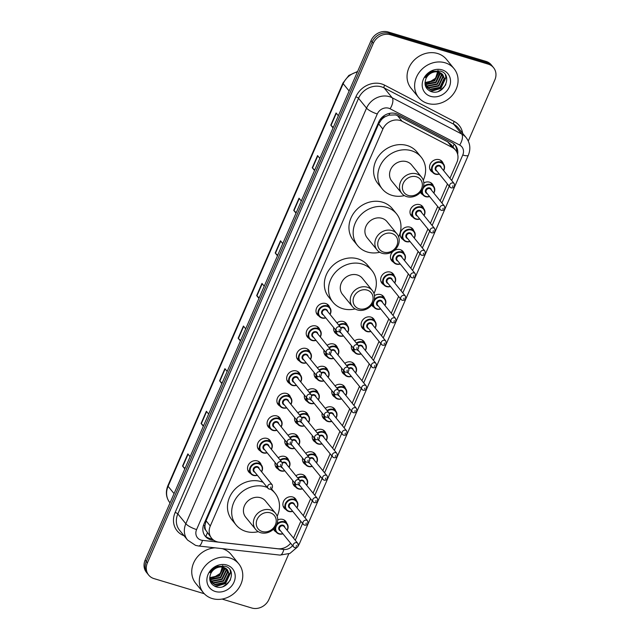<?xml version="1.0" encoding="UTF-8"?>
<svg xmlns="http://www.w3.org/2000/svg" width="640" height="640" viewBox="0 0 640 640"><rect width="100%" height="100%" fill="white"/><g stroke="black" fill="none" stroke-linecap="round" stroke-linejoin="round"><path stroke-width="0.96" d="M423.816 182.952A7.312 6.384 -39.2 0 1 429.544 182.184A7.312 6.384 -39.2 0 1 432.384 184.064A7.312 6.384 -39.2 0 1 433.432 186.072M413.032 217.216A7.312 6.384 -39.2 0 1 411.272 215.784A7.312 6.384 -39.2 0 1 411.552 207.608A7.312 6.384 -39.2 0 1 419.768 204.672A7.312 6.384 -39.2 0 1 422.608 206.552A7.312 6.384 -39.2 0 1 423.656 208.56M403.256 239.704A7.312 6.384 -39.2 0 1 401.496 238.264A7.312 6.384 -39.2 0 1 401.776 230.096A7.312 6.384 -39.2 0 1 409.992 227.16A7.312 6.384 -39.2 0 1 412.832 229.032A7.312 6.384 -39.2 0 1 413.88 231.048M393.48 262.184A7.312 6.384 -39.2 0 1 391.72 260.752A7.312 6.384 -39.2 0 1 392 252.576A7.312 6.384 -39.2 0 1 400.208 249.64A7.312 6.384 -39.2 0 1 403.056 251.52A7.312 6.384 -39.2 0 1 404.104 253.528M383.704 284.672A7.312 6.384 -39.2 0 1 381.944 283.24A7.312 6.384 -39.2 0 1 382.224 275.064A7.312 6.384 -39.2 0 1 390.432 272.128A7.312 6.384 -39.2 0 1 393.28 274A7.312 6.384 -39.2 0 1 394.328 276.016M374.48 295.656A7.312 6.384 -39.2 0 1 380.656 294.608A7.312 6.384 -39.2 0 1 383.504 296.488A7.312 6.384 -39.2 0 1 384.552 298.496M364.152 329.64A7.312 6.384 -39.2 0 1 362.392 328.208A7.312 6.384 -39.2 0 1 362.672 320.032A7.312 6.384 -39.2 0 1 370.88 317.096A7.312 6.384 -39.2 0 1 373.72 318.976A7.312 6.384 -39.2 0 1 374.776 320.984M354.584 340.864A7.312 6.384 -39.2 0 1 361.104 339.584A7.312 6.384 -39.2 0 1 363.944 341.456A7.312 6.384 -39.2 0 1 365 343.472M344.808 363.352A7.312 6.384 -39.2 0 1 351.328 362.064A7.312 6.384 -39.2 0 1 354.168 363.944A7.312 6.384 -39.2 0 1 355.224 365.952M335.032 385.832A7.312 6.384 -39.2 0 1 341.552 384.552A7.312 6.384 -39.2 0 1 344.392 386.424A7.312 6.384 -39.2 0 1 345.44 388.44M325.256 408.32A7.312 6.384 -39.2 0 1 331.776 407.032A7.312 6.384 -39.2 0 1 334.616 408.912A7.312 6.384 -39.2 0 1 335.664 410.92M315.48 430.8A7.312 6.384 -39.2 0 1 322 429.52A7.312 6.384 -39.2 0 1 324.84 431.4A7.312 6.384 -39.2 0 1 325.888 433.408M305.696 453.288A7.312 6.384 -39.2 0 1 312.224 452.008A7.312 6.384 -39.2 0 1 315.064 453.88A7.312 6.384 -39.2 0 1 316.112 455.896M295.92 475.776A7.312 6.384 -39.2 0 1 302.448 474.488A7.312 6.384 -39.2 0 1 305.288 476.368A7.312 6.384 -39.2 0 1 306.336 478.376M285.936 509.52A7.312 6.384 -39.2 0 1 284.176 508.088A7.312 6.384 -39.2 0 1 284.456 499.912A7.312 6.384 -39.2 0 1 292.664 496.976A7.312 6.384 -39.2 0 1 295.512 498.848A7.312 6.384 -39.2 0 1 296.56 500.864M277.72 519.936A7.312 6.384 -39.2 0 1 282.888 519.456A7.312 6.384 -39.2 0 1 285.736 521.336A7.312 6.384 -39.2 0 1 286.784 523.344M432.584 172.248A7.312 6.384 -39.2 0 1 430.832 170.816A7.312 6.384 -39.2 0 1 431.112 162.64A7.312 6.384 -39.2 0 1 439.32 159.704A7.312 6.384 -39.2 0 1 442.16 161.576A7.312 6.384 -39.2 0 1 443.208 163.592M336.904 322.84A7.312 6.384 -39.2 0 1 343.432 321.552A7.312 6.384 -39.2 0 1 346.272 323.432A7.312 6.384 -39.2 0 1 347.32 325.44M327.128 345.32A7.312 6.384 -39.2 0 1 333.648 344.04A7.312 6.384 -39.2 0 1 336.496 345.912A7.312 6.384 -39.2 0 1 337.544 347.928M317.352 367.808A7.312 6.384 -39.2 0 1 323.872 366.52A7.312 6.384 -39.2 0 1 326.72 368.4A7.312 6.384 -39.2 0 1 327.768 370.408M307.576 390.288A7.312 6.384 -39.2 0 1 314.096 389.008A7.312 6.384 -39.2 0 1 316.944 390.888A7.312 6.384 -39.2 0 1 317.992 392.896M297.8 412.776A7.312 6.384 -39.2 0 1 304.32 411.496A7.312 6.384 -39.2 0 1 307.16 413.368A7.312 6.384 -39.2 0 1 308.216 415.384M288.024 435.264A7.312 6.384 -39.2 0 1 294.544 433.976A7.312 6.384 -39.2 0 1 297.384 435.856A7.312 6.384 -39.2 0 1 298.44 437.864M278.248 457.744A7.312 6.384 -39.2 0 1 284.768 456.464A7.312 6.384 -39.2 0 1 287.608 458.336A7.312 6.384 -39.2 0 1 288.664 460.352M319.016 316.072A7.312 6.384 -39.2 0 1 317.264 314.632A7.312 6.384 -39.2 0 1 317.544 306.464A7.312 6.384 -39.2 0 1 325.752 303.528A7.312 6.384 -39.2 0 1 328.592 305.4A7.312 6.384 -39.2 0 1 329.64 307.416M309.24 338.552A7.312 6.384 -39.2 0 1 307.488 337.12A7.312 6.384 -39.2 0 1 307.768 328.944A7.312 6.384 -39.2 0 1 315.976 326.008A7.312 6.384 -39.2 0 1 318.816 327.888A7.312 6.384 -39.2 0 1 319.864 329.896M299.464 361.04A7.312 6.384 -39.2 0 1 297.712 359.608A7.312 6.384 -39.2 0 1 297.992 351.432A7.312 6.384 -39.2 0 1 306.2 348.496A7.312 6.384 -39.2 0 1 309.04 350.376A7.312 6.384 -39.2 0 1 310.088 352.384M289.688 383.528A7.312 6.384 -39.2 0 1 287.936 382.088A7.312 6.384 -39.2 0 1 288.216 373.92A7.312 6.384 -39.2 0 1 296.424 370.976A7.312 6.384 -39.2 0 1 299.264 372.856A7.312 6.384 -39.2 0 1 300.312 374.872M279.912 406.008A7.312 6.384 -39.2 0 1 278.152 404.576A7.312 6.384 -39.2 0 1 278.432 396.4A7.312 6.384 -39.2 0 1 286.648 393.464A7.312 6.384 -39.2 0 1 289.488 395.344A7.312 6.384 -39.2 0 1 290.536 397.352M270.136 428.496A7.312 6.384 -39.2 0 1 268.376 427.056A7.312 6.384 -39.2 0 1 268.656 418.888A7.312 6.384 -39.2 0 1 276.872 415.952A7.312 6.384 -39.2 0 1 279.712 417.824A7.312 6.384 -39.2 0 1 280.76 419.84M260.36 450.976A7.312 6.384 -39.2 0 1 258.6 449.544A7.312 6.384 -39.2 0 1 258.88 441.368A7.312 6.384 -39.2 0 1 267.088 438.432A7.312 6.384 -39.2 0 1 269.936 440.312A7.312 6.384 -39.2 0 1 270.984 442.32M250.584 473.464A7.312 6.384 -39.2 0 1 248.824 472.032A7.312 6.384 -39.2 0 1 249.104 463.856A7.312 6.384 -39.2 0 1 257.312 460.92A7.312 6.384 -39.2 0 1 260.16 462.8A7.312 6.384 -39.2 0 1 261.208 464.808M449.936 178.36L456.88 162.4A13.704 11.976 140.8 0 0 455.584 150.16L451.128 144.696L447.68 141.848L397.52 115.68L395.56 114.904L388.936 115.136L385.504 116.544A4.568 3.992 140.8 0 0 381.456 119.552A13.704 3.392 -156.5 0 1 380.392 119.216M455.584 150.16A13.704 11.976 140.8 0 0 452.24 147.448L402.08 121.28A13.704 11.976 140.8 0 0 400.088 120.472A13.704 11.976 140.8 0 0 382.88 129.064L210.296 525.984A13.704 11.976 140.8 0 0 211.584 538.224A13.704 11.976 140.8 0 0 219.064 542.176L277.752 548.744A13.704 11.976 140.8 0 0 290.632 543.256M205.68 530.104A13.704 11.976 -39.2 0 1 204.976 525.424L204.88 525.64A4.568 3.992 140.8 0 0 205.68 530.104L211.584 538.224M381.456 119.552L381.36 119.76A13.704 11.976 -39.2 0 1 385.504 116.544M381.36 119.76L378.656 123.88L206.072 520.808L204.976 525.424M293.512 538.112L300.832 521.288M303.288 515.632L310.608 498.8M313.064 493.144L320.384 476.32M322.84 470.664L330.16 453.832M332.616 448.176L339.936 431.352M342.392 425.688L349.712 408.864M352.176 403.208L359.488 386.376M361.952 380.72L369.264 363.896M371.728 358.232L379.04 341.408M381.504 335.752L388.816 318.928M391.28 313.264L398.592 296.44M401.056 290.784L408.368 273.952M410.832 268.296L418.152 251.472M420.608 245.808L427.928 228.984M430.384 223.328L437.704 206.504M440.16 200.84L447.48 184.016M422.808 194.728A7.312 6.384 -39.2 0 1 421.056 193.296A7.312 6.384 -39.2 0 1 420.408 192.312M373.928 307.152A7.312 6.384 -39.2 0 1 372.168 305.72A7.312 6.384 -39.2 0 1 371.672 305M354.376 352.128A7.312 6.384 -39.2 0 1 352.616 350.688A7.312 6.384 -39.2 0 1 351.448 345.696M344.6 374.608A7.312 6.384 -39.2 0 1 342.84 373.176A7.312 6.384 -39.2 0 1 341.672 368.176M334.816 397.096A7.312 6.384 -39.2 0 1 333.064 395.664A7.312 6.384 -39.2 0 1 331.896 390.664M325.04 419.576A7.312 6.384 -39.2 0 1 323.288 418.144A7.312 6.384 -39.2 0 1 322.12 413.152M315.264 442.064A7.312 6.384 -39.2 0 1 313.512 440.632A7.312 6.384 -39.2 0 1 312.344 435.632M305.488 464.552A7.312 6.384 -39.2 0 1 303.728 463.112A7.312 6.384 -39.2 0 1 302.568 458.12M295.712 487.032A7.312 6.384 -39.2 0 1 293.952 485.6A7.312 6.384 -39.2 0 1 292.792 480.6M276.16 532A7.312 6.384 -39.2 0 1 274.4 530.568A7.312 6.384 -39.2 0 1 273.552 529.136M336.696 334.096A7.312 6.384 -39.2 0 1 334.936 332.664A7.312 6.384 -39.2 0 1 333.768 327.664M326.92 356.584A7.312 6.384 -39.2 0 1 325.16 355.152A7.312 6.384 -39.2 0 1 323.992 350.152M317.144 379.064A7.312 6.384 -39.2 0 1 315.384 377.632A7.312 6.384 -39.2 0 1 314.216 372.64M307.368 401.552A7.312 6.384 -39.2 0 1 305.608 400.12A7.312 6.384 -39.2 0 1 304.44 395.12M297.592 424.04A7.312 6.384 -39.2 0 1 295.832 422.6A7.312 6.384 -39.2 0 1 294.664 417.608M287.816 446.52A7.312 6.384 -39.2 0 1 286.056 445.088A7.312 6.384 -39.2 0 1 284.888 440.088M278.04 469.008A7.312 6.384 -39.2 0 1 276.28 467.576A7.312 6.384 -39.2 0 1 275.112 462.576M457.656 154.336A13.704 11.976 140.8 0 0 455.4 145.376A13.704 11.976 140.8 0 0 452.056 142.664L397.872 114.392A13.704 11.976 140.8 0 0 395.88 113.584A13.704 11.976 140.8 0 0 378.664 122.176L203.96 523.976A13.704 11.976 140.8 0 0 205.256 536.216A13.704 11.976 140.8 0 0 212.736 540.176L213.864 540.304M204.264 593.72L154.024 578.616A13.704 11.976 -39.2 0 1 148.688 575.096A13.704 11.976 -39.2 0 1 147.4 562.856L373.288 43.344A13.704 11.976 -39.2 0 1 390.496 34.752L488.224 64.144A13.704 11.976 -39.2 0 1 493.552 67.664A13.704 11.976 -39.2 0 1 494.848 79.904L468.28 141.016M288.744 553.912L268.96 599.408A13.704 11.976 -39.2 0 1 251.752 608L222.064 599.072M148.688 575.096L146.448 572.336A13.704 11.976 -39.2 0 1 145.152 560.096L371.04 40.592A13.704 11.976 -39.2 0 1 388.248 32L485.976 61.384L487.104 62.768A13.704 11.976 -39.2 0 1 492.432 66.288A13.704 11.976 -39.2 0 0 487.104 62.768L389.376 33.376L487.104 62.768L488.224 64.144M371.04 40.592L372.16 41.968A13.704 11.976 -39.2 0 1 389.376 33.376A13.704 11.976 -39.2 0 0 372.16 41.968L146.272 561.472L372.16 41.968L373.288 43.344M147.568 573.712A13.704 11.976 -39.2 0 1 146.272 561.472A13.704 11.976 -39.2 0 0 147.568 573.712M212.144 538.856L211.608 538.8A13.704 11.976 -39.2 0 1 204.72 535.504M454.808 144.712A13.704 11.976 -39.2 0 1 456.672 151.776M185.032 468.376L182.8 466.32A3.656 0.904 -156.5 0 1 182.552 466.072L184.824 468.856M190.12 456.68L187.848 453.896L182.552 466.072M203.56 425.76L201.328 423.704A3.656 0.904 -156.5 0 1 201.088 423.456L203.352 426.24M208.648 414.064L206.376 411.28L201.088 423.456M222.096 383.144L219.856 381.088A3.656 0.904 -156.5 0 1 219.616 380.84L221.888 383.624M227.176 371.448L224.912 368.664L219.616 380.84M240.624 340.528L238.392 338.472A3.656 0.904 -156.5 0 1 238.144 338.224L240.416 341.008M245.712 328.832L243.44 326.048L238.144 338.224M333.272 127.448L331.04 125.4A3.656 0.904 -156.5 0 1 330.792 125.144L333.064 127.928M338.36 115.752L336.088 112.968L330.792 125.144M314.744 170.064L312.504 168.016A3.656 0.904 -156.5 0 1 312.264 167.76L314.536 170.544M319.832 158.368L317.56 155.584L312.264 167.76M296.216 212.68L293.976 210.632A3.656 0.904 -156.5 0 1 293.736 210.376L296.008 213.16M301.296 200.984L299.032 198.2L293.736 210.376M277.68 255.296L275.448 253.248A3.656 0.904 -156.5 0 1 275.208 252.992L277.472 255.776M282.768 243.6L280.496 240.816L275.208 252.992M259.152 297.912L256.92 295.864A3.656 0.904 -156.5 0 1 256.672 295.608L258.944 298.392M264.24 286.216L261.968 283.432L256.672 295.608M485.976 61.384A13.704 11.976 -39.2 0 1 491.312 64.904L493.552 67.664M427.528 103.392A22.84 19.96 -39.2 0 1 418.64 97.528A22.84 19.96 -39.2 0 1 419.52 71.984A22.84 19.96 -39.2 0 1 445.176 62.808A22.84 19.96 -39.2 0 1 454.056 68.672A22.84 19.96 -39.2 0 1 453.184 94.216A22.84 19.96 -39.2 0 1 427.528 103.392M418.64 97.528L411.064 88.224A22.84 19.96 -39.2 0 1 411.944 62.688A22.84 19.96 -39.2 0 1 437.592 53.504A22.84 19.96 -39.2 0 1 446.48 59.376L454.056 68.672M442.104 69.864A14.896 13.016 -39.2 0 1 449.304 87A14.896 13.016 -39.2 0 1 430.592 96.336A14.896 13.016 -39.2 0 1 423.4 79.208A14.896 13.016 -39.2 0 1 442.104 69.864M438.936 72.2A10.328 9.024 -39.2 0 0 425.968 78.68C423.88 84.664 425.52 88.928 430.896 91.472C444.024 96.568 453.584 74.424 440.44 71.096L432.944 71.216C429.648 72.432 427.096 74.544 425.296 77.544C429.232 72.32 433.784 70.536 438.936 72.2L442.832 74.712L444.488 78.84L440.264 87.728L430.256 89.696L425.472 85.984L428.856 87.968L438.856 86.008L443.08 77.12L442.064 73.904M425.952 86.672L429.904 89.264L439.912 87.304L444.136 78.416L442.656 74.496M425.424 85.824L428.504 87.536L438.504 85.576L442.728 76.688L441.848 73.72M425.192 84.952L427.096 85.816L437.104 83.856L441.328 74.968L440.912 73.048M425.248 85.192L427.448 86.248L437.456 84.288L441.68 75.4L441.16 73.208M425.024 83.856L435.704 82.136L439.824 72.504M425.056 84.144L426.048 84.528L436.048 82.568L440.272 73.68L440.112 72.632M425 82.568L434.296 80.408L438.552 72.096M424.992 82.904L434.648 80.84L438.888 72.192M438.024 70.36L435.656 78.208L428.232 82.808M445.8 84.656A22.84 19.96 -39.2 0 1 438.36 91.392M430.688 91.392L440.856 88.424L446.032 77.336L445.608 75.24M430.024 91.104L440.68 88.208L445.856 77.12L445.384 74.864M408.312 195.456A10.504 9.176 -39.2 0 1 403.232 183.376A10.504 9.176 -39.2 0 1 416.424 176.792A10.504 9.176 -39.2 0 1 421.504 188.872A10.504 9.176 -39.2 0 1 408.312 195.456M406.728 196.624A12.792 11.176 -39.2 0 1 401.752 193.344A12.792 11.176 -39.2 0 1 402.24 179.04A12.792 11.176 -39.2 0 1 416.608 173.896A12.792 11.176 -39.2 0 1 421.584 177.184A12.792 11.176 -39.2 0 1 421.096 191.488A12.792 11.176 -39.2 0 1 406.728 196.624M421.584 177.184L411.616 164.96A12.792 11.176 140.8 0 0 406.648 161.672A12.792 11.176 140.8 0 0 392.28 166.808A12.792 11.176 140.8 0 0 391.792 181.112L401.752 193.344M404.4 195.608A25.12 21.952 -39.2 0 1 392 195.36A25.12 21.952 -39.2 0 1 382.224 188.904A25.12 21.952 -39.2 0 1 383.192 160.808A25.12 21.952 -39.2 0 1 411.408 150.712A25.12 21.952 -39.2 0 1 421.184 157.168A25.12 21.952 -39.2 0 1 423.272 180.232M382.224 188.904L378.016 183.736A25.12 21.952 -39.2 0 1 378.984 155.64A25.12 21.952 -39.2 0 1 407.2 145.544A25.12 21.952 -39.2 0 1 416.968 152L421.184 157.168M383.672 252.12A10.504 9.176 -39.2 0 1 378.592 240.032A10.504 9.176 -39.2 0 1 391.792 233.448A10.504 9.176 -39.2 0 1 396.872 245.528A10.504 9.176 -39.2 0 1 383.672 252.12M382.088 253.288A12.792 11.176 -39.2 0 1 377.112 250A12.792 11.176 -39.2 0 1 377.608 235.696A12.792 11.176 -39.2 0 1 391.976 230.56A12.792 11.176 -39.2 0 1 396.944 233.84A12.792 11.176 -39.2 0 1 396.456 248.144A12.792 11.176 -39.2 0 1 382.088 253.288M396.944 233.84L386.984 221.616A12.792 11.176 140.8 0 0 382.008 218.328A12.792 11.176 140.8 0 0 367.64 223.472A12.792 11.176 140.8 0 0 367.152 237.776L377.112 250M379.76 252.272A25.12 21.952 -39.2 0 1 367.36 252.016A25.12 21.952 -39.2 0 1 357.592 245.56A25.12 21.952 -39.2 0 1 358.552 217.464A25.12 21.952 -39.2 0 1 386.776 207.368A25.12 21.952 -39.2 0 1 396.544 213.824A25.12 21.952 -39.2 0 1 398.632 236.896M357.592 245.56L353.384 240.4A25.12 21.952 -39.2 0 1 354.344 212.296A25.12 21.952 -39.2 0 1 382.568 202.208A25.12 21.952 -39.2 0 1 392.336 208.656L396.544 213.824M359.04 308.776A10.504 9.176 -39.2 0 1 353.96 296.696A10.504 9.176 -39.2 0 1 367.152 290.104A10.504 9.176 -39.2 0 1 372.232 302.192A10.504 9.176 -39.2 0 1 359.04 308.776M357.456 309.944A12.792 11.176 -39.2 0 1 352.48 306.656A12.792 11.176 -39.2 0 1 352.968 292.352A12.792 11.176 -39.2 0 1 367.336 287.216A12.792 11.176 -39.2 0 1 372.312 290.504A12.792 11.176 -39.2 0 1 371.824 304.808A12.792 11.176 -39.2 0 1 357.456 309.944M372.312 290.504L362.344 278.272A12.792 11.176 140.8 0 0 357.376 274.992A12.792 11.176 140.8 0 0 343.008 280.128A12.792 11.176 140.8 0 0 342.52 294.432L352.48 306.656M355.128 308.928A25.12 21.952 -39.2 0 1 342.728 308.672A25.12 21.952 -39.2 0 1 332.952 302.224A25.12 21.952 -39.2 0 1 333.92 274.128A25.12 21.952 -39.2 0 1 362.136 264.032A25.12 21.952 -39.2 0 1 371.912 270.48A25.12 21.952 -39.2 0 1 374 293.552M332.952 302.224L328.744 297.056A25.12 21.952 -39.2 0 1 329.712 268.96A25.12 21.952 -39.2 0 1 357.928 258.864A25.12 21.952 -39.2 0 1 367.696 265.32L371.912 270.48M262.192 531.512A10.504 9.176 -39.2 0 1 257.112 519.432A10.504 9.176 -39.2 0 1 270.304 512.848A10.504 9.176 -39.2 0 1 275.384 524.928A10.504 9.176 -39.2 0 1 262.192 531.512M260.608 532.68A12.792 11.176 -39.2 0 1 255.632 529.4A12.792 11.176 -39.2 0 1 256.12 515.096A12.792 11.176 -39.2 0 1 270.488 509.952A12.792 11.176 -39.2 0 1 275.464 513.24A12.792 11.176 -39.2 0 1 274.968 527.544A12.792 11.176 -39.2 0 1 260.608 532.68M275.464 513.24L265.496 501.008A12.792 11.176 140.8 0 0 260.528 497.728A12.792 11.176 140.8 0 0 246.16 502.864A12.792 11.176 140.8 0 0 245.664 517.168L255.632 529.4M258.28 531.664A25.12 21.952 -39.2 0 1 245.88 531.416A25.12 21.952 -39.2 0 1 236.104 524.96A25.12 21.952 -39.2 0 1 237.072 496.864A25.12 21.952 -39.2 0 1 265.288 486.768A25.12 21.952 -39.2 0 1 267.312 487.488M236.104 524.96L231.896 519.792A25.12 21.952 -39.2 0 1 232.856 491.696A25.12 21.952 -39.2 0 1 261.08 481.6A25.12 21.952 -39.2 0 1 263.104 482.328M270.544 489.184A25.12 21.952 -39.2 0 1 275.064 493.224A25.12 21.952 -39.2 0 1 277.152 516.288M212.224 598.544A22.84 19.96 -39.2 0 1 203.344 592.68A22.84 19.96 -39.2 0 1 204.216 567.136A22.84 19.96 -39.2 0 1 229.872 557.96A22.84 19.96 -39.2 0 1 238.76 563.832A22.84 19.96 -39.2 0 1 237.88 589.368A22.84 19.96 -39.2 0 1 212.224 598.544M203.344 592.68L195.768 583.384A22.84 19.96 -39.2 0 1 194.536 561.088A22.84 19.96 -39.2 0 1 215.064 547.84M222.208 548.632A22.84 19.96 -39.2 0 1 222.296 548.664A22.84 19.96 -39.2 0 1 231.176 554.528L238.76 563.832M226.808 565.024A14.896 13.016 -39.2 0 1 234 582.152A14.896 13.016 -39.2 0 1 215.296 591.488A14.896 13.016 -39.2 0 1 208.096 574.36A14.896 13.016 -39.2 0 1 226.808 565.024M223.64 567.36A10.328 9.024 -39.2 0 0 210.664 573.832C208.576 579.824 210.224 584.088 215.6 586.624C228.728 591.72 238.28 569.576 225.144 566.248L217.648 566.368C214.352 567.584 211.8 569.696 210 572.696C213.936 567.472 218.48 565.696 223.64 567.36L227.536 569.864L229.184 574L224.96 582.888L214.96 584.848L210.176 581.136M210.648 581.832L214.608 584.416L224.608 582.456L228.832 573.568L227.352 569.648M210.12 580.976L213.2 582.696L223.208 580.728L227.432 571.84L226.552 568.872M210.176 581.144L213.552 583.128L223.56 581.16L227.784 572.272L226.768 569.056M209.896 580.104L211.8 580.968L221.808 579.008L226.032 570.12L225.616 568.208M209.944 580.352L212.152 581.4L222.152 579.44L226.376 570.552L225.864 568.36M209.728 579.008L220.4 577.288L224.52 567.656M209.76 579.296L210.744 579.68L220.752 577.72L224.976 568.832L224.808 567.784M209.704 577.728L219 575.568L223.256 567.248M209.688 578.064L219.352 575.992L223.592 567.344M222.728 565.52L220.36 573.36L212.936 577.96M230.496 579.808A22.84 19.96 -39.2 0 1 223.064 586.552M215.392 586.544L225.56 583.576L230.736 572.488L230.312 570.392M214.728 586.264L225.384 583.36L230.56 572.272L230.08 570.016M397.52 115.68L402.08 121.28M205.784 536.464A13.704 5.064 -83.6 0 0 207.272 532.928M452.928 146.904A13.704 6.24 -62.4 0 0 454.128 144.064M388.936 115.136A13.704 6.24 -62.4 0 0 389.856 113.288M204.88 525.64A13.704 3.392 -156.5 0 1 203.496 525.2M378.656 123.88L382.88 129.064M447.68 141.848L452.24 147.448M206.072 520.808L210.296 525.984M451.688 180.496L462.76 155.032A9.136 7.984 140.8 0 0 459.672 145.064L390.096 108.768A9.136 7.984 140.8 0 0 388.776 108.232A9.136 7.984 140.8 0 0 377.296 113.96L196.592 529.568A9.136 7.984 140.8 0 0 201.008 540.072A9.136 7.984 140.8 0 0 202.44 540.36L283.832 549.464A9.136 7.984 140.8 0 0 292.56 545.624M196.592 529.568A9.136 2.264 23.5 0 1 185.84 523.728L366.544 108.128A18.272 15.968 -39.2 0 1 389.496 96.672A18.272 15.968 -39.2 0 1 392.152 97.744L384.152 87.928A18.272 15.968 140.8 0 0 381.496 86.856A18.272 15.968 140.8 0 0 358.544 98.312L177.84 513.912A18.272 15.968 140.8 0 0 179.56 530.232L187.56 540.048A18.272 15.968 -39.2 0 1 185.84 523.728L177.84 513.912A2.28 0.568 -156.5 0 0 175.152 512.456L355.856 96.848A2.28 0.568 -156.5 0 1 358.544 98.312L366.544 108.128A9.136 2.264 23.5 0 0 377.296 113.96M187.56 540.048L195.568 545.376L198.616 546A9.136 3.376 -83.6 0 0 202.44 540.36M355.856 96.848A20.552 17.96 -39.2 0 1 381.68 83.96A20.552 17.96 -39.2 0 1 384.664 85.176L454.232 121.472A20.552 17.96 -39.2 0 1 462.672 133.36M184.056 535.752A20.552 17.96 -39.2 0 1 175.152 512.456M390.496 34.752L388.248 32M147.4 562.856L145.152 560.096M390.096 108.768A9.136 4.16 -62.4 0 0 392.152 97.744L461.72 134.04L453.72 124.224L384.152 87.928A2.28 1.04 117.6 0 1 384.664 85.176M459.672 145.064A9.136 4.16 -62.4 0 0 461.72 134.04A18.272 15.968 -39.2 0 1 466.168 137.656L458.176 127.84A18.272 15.968 140.8 0 0 453.72 124.224A2.28 1.04 117.6 0 1 454.232 121.472M295.256 540.256L302.576 523.432M305.032 517.776L312.352 500.944M314.808 495.288L322.128 478.464M324.584 472.8L331.904 455.976M334.368 450.32L341.68 433.488M344.144 427.832L351.456 411.008M353.92 405.352L361.232 388.52M363.696 382.864L371.008 366.04M373.472 360.376L380.784 343.552M383.248 337.896L390.568 321.064M393.024 315.408L400.344 298.584M402.8 292.92L410.12 276.096M412.576 270.44L419.896 253.616M422.352 247.952L429.672 231.128M432.128 225.472L439.448 208.64M441.904 202.984L449.224 186.16M198.616 546L280.008 555.096A9.136 3.376 -83.6 0 0 283.832 549.464M298.232 544.184A9.136 2.264 23.5 0 0 299.448 543.64L468.328 155.232C470.888 148.864 470.168 143.008 466.168 137.656M462.76 155.032A9.136 2.264 23.5 0 0 468.328 155.232M211.608 538.8L212.736 540.176M357.392 71.968A18.272 15.968 140.8 0 0 343.16 83.68L168.096 486.296A18.272 15.968 140.8 0 0 169.824 502.616C166.032 497.576 165.384 491.928 167.88 485.672A4.568 1.128 23.5 0 0 168.096 486.296L174.064 493.616M349.12 90.992L343.16 83.68A4.568 1.128 -156.5 0 1 342.944 83.056L348.848 75.44L357.608 71.48M256.92 295.864L262.2 283.712M275.448 253.248L280.728 241.096M293.976 210.632L299.256 198.48M312.504 168.016L317.792 155.864M331.04 125.4L336.32 113.248M238.392 338.472L243.672 326.328M219.856 381.088L225.136 368.944M201.328 423.704L206.608 411.56M182.8 466.32L188.08 454.176M325.816 317.896A6.848 5.984 -39.2 0 1 321.824 318A6.848 5.984 -39.2 0 1 319.16 316.24A6.848 5.984 -39.2 0 1 319.424 308.576A6.848 5.984 -39.2 0 1 327.12 305.824A6.848 5.984 -39.2 0 1 329.784 307.584A6.848 5.984 -39.2 0 1 330.064 314.44M329.928 314.272A6.392 5.584 140.8 0 0 327.08 306.4A6.392 5.584 140.8 0 0 319.048 310.416A6.392 5.584 140.8 0 0 322.144 317.768A6.392 5.584 140.8 0 0 325.68 317.728M323.4 314.936A3.2 2.792 -39.2 0 1 323.376 314.928A3.2 2.792 -39.2 0 1 321.832 311.248A3.2 2.792 -39.2 0 1 325.848 309.248A3.2 2.792 -39.2 0 1 327.648 311.472M340.632 327.408L326.88 310.528A2.744 2.392 140.8 0 0 322.624 313.992L336.376 330.864A2.744 2.392 -39.2 0 1 340.632 327.408C341.448 330.392 340.456 331.832 337.672 331.728L336.376 330.864A2.744 2.392 -39.2 0 0 337.448 331.568M339.032 330.4L339.384 329.592L339.032 330.4M316.04 340.384A6.848 5.984 -39.2 0 1 312.048 340.488A6.848 5.984 -39.2 0 1 309.384 338.728A6.848 5.984 -39.2 0 1 309.648 331.064A6.848 5.984 -39.2 0 1 317.344 328.312A6.848 5.984 -39.2 0 1 320.008 330.072A6.848 5.984 -39.2 0 1 320.288 336.92M320.152 336.752A6.392 5.584 140.8 0 0 317.304 328.888A6.392 5.584 140.8 0 0 309.272 332.896A6.392 5.584 140.8 0 0 312.368 340.256A6.392 5.584 140.8 0 0 315.896 340.216M313.616 337.416A3.2 2.792 -39.2 0 1 313.6 337.408A3.2 2.792 -39.2 0 1 312.056 333.736A3.2 2.792 -39.2 0 1 316.072 331.728A3.2 2.792 -39.2 0 1 317.872 333.952M330.856 349.888L317.104 333.008A2.744 2.392 140.8 0 0 312.848 336.472L326.6 353.352A2.744 2.392 -39.2 0 1 330.856 349.888C331.672 352.88 330.68 354.32 327.896 354.216L326.6 353.352A2.744 2.392 -39.2 0 0 327.672 354.056M329.256 352.888L329.608 352.072L329.256 352.888M306.256 362.872A6.848 5.984 -39.2 0 1 302.272 362.968A6.848 5.984 -39.2 0 1 299.608 361.208A6.848 5.984 -39.2 0 1 299.872 353.552A6.848 5.984 -39.2 0 1 307.568 350.792A6.848 5.984 -39.2 0 1 310.232 352.552A6.848 5.984 -39.2 0 1 310.512 359.408M310.376 359.24A6.392 5.584 140.8 0 0 307.528 351.376A6.392 5.584 140.8 0 0 299.496 355.384A6.392 5.584 140.8 0 0 302.592 362.736A6.392 5.584 140.8 0 0 306.12 362.704M303.84 359.904A3.2 2.792 -39.2 0 1 303.824 359.896A3.2 2.792 -39.2 0 1 302.28 356.216A3.2 2.792 -39.2 0 1 306.296 354.216A3.2 2.792 -39.2 0 1 308.096 356.44M321.072 372.376L307.32 355.496A2.744 2.392 140.8 0 0 303.072 358.96L316.824 375.84A2.744 2.392 -39.2 0 1 321.072 372.376C321.888 375.36 320.904 376.8 318.12 376.696L316.824 375.84A2.744 2.392 -39.2 0 0 317.888 376.544M319.472 375.376L319.832 374.56L319.472 375.376M296.48 385.352A6.848 5.984 -39.2 0 1 292.496 385.456A6.848 5.984 -39.2 0 1 289.832 383.696A6.848 5.984 -39.2 0 1 290.096 376.032A6.848 5.984 -39.2 0 1 297.792 373.28A6.848 5.984 -39.2 0 1 300.456 375.04A6.848 5.984 -39.2 0 1 300.736 381.888M300.592 381.72A6.392 5.584 140.8 0 0 297.752 373.856A6.392 5.584 140.8 0 0 289.72 377.864A6.392 5.584 140.8 0 0 292.808 385.224A6.392 5.584 140.8 0 0 296.344 385.184M294.064 382.384A3.2 2.792 -39.2 0 1 294.048 382.384A3.2 2.792 -39.2 0 1 292.504 378.704A3.2 2.792 -39.2 0 1 296.52 376.696A3.2 2.792 -39.2 0 1 298.312 378.928M311.296 394.856L297.544 377.984A2.744 2.392 140.8 0 0 293.296 381.44L307.048 398.32A2.744 2.392 -39.2 0 1 311.296 394.856C312.112 397.848 311.128 399.288 308.336 399.184L307.048 398.32A2.744 2.392 -39.2 0 0 308.112 399.024M309.696 397.856L310.056 397.048L309.696 397.856M286.704 407.84A6.848 5.984 -39.2 0 1 282.72 407.944A6.848 5.984 -39.2 0 1 280.056 406.184A6.848 5.984 -39.2 0 1 280.312 398.52A6.848 5.984 -39.2 0 1 288.016 395.768A6.848 5.984 -39.2 0 1 290.68 397.528A6.848 5.984 -39.2 0 1 290.952 404.376M290.816 404.208A6.392 5.584 140.8 0 0 287.976 396.344A6.392 5.584 140.8 0 0 279.944 400.352A6.392 5.584 140.8 0 0 283.032 407.704A6.392 5.584 140.8 0 0 286.568 407.672M284.288 404.872A3.2 2.792 -39.2 0 1 284.272 404.864A3.2 2.792 -39.2 0 1 282.728 401.192A3.2 2.792 -39.2 0 1 286.744 399.184A3.2 2.792 -39.2 0 1 288.536 401.408M301.52 417.344L287.768 400.464A2.744 2.392 140.8 0 0 283.52 403.928L297.272 420.808A2.744 2.392 -39.2 0 1 301.52 417.344C302.336 420.336 301.352 421.776 298.56 421.672L297.272 420.808A2.744 2.392 -39.2 0 0 298.336 421.512M299.92 420.344L300.272 419.528L299.92 420.344M276.928 430.32A6.848 5.984 -39.2 0 1 272.944 430.424A6.848 5.984 -39.2 0 1 270.28 428.664A6.848 5.984 -39.2 0 1 270.536 421A6.848 5.984 -39.2 0 1 278.232 418.248A6.848 5.984 -39.2 0 1 280.904 420.008A6.848 5.984 -39.2 0 1 281.176 426.864M281.04 426.696A6.392 5.584 140.8 0 0 278.2 418.824A6.392 5.584 140.8 0 0 270.168 422.84A6.392 5.584 140.8 0 0 273.256 430.192A6.392 5.584 140.8 0 0 276.792 430.152M274.512 427.36A3.2 2.792 -39.2 0 1 274.496 427.352A3.2 2.792 -39.2 0 1 272.944 423.672A3.2 2.792 -39.2 0 1 276.96 421.672A3.2 2.792 -39.2 0 1 278.76 423.896M291.744 439.832L277.992 422.952A2.744 2.392 140.8 0 0 273.744 426.416L287.496 443.288A2.744 2.392 -39.2 0 1 291.744 439.832C292.56 442.816 291.576 444.256 288.784 444.152L287.496 443.288A2.744 2.392 -39.2 0 0 288.56 443.992M290.144 442.824L290.496 442.016L290.144 442.824M267.152 452.808A6.848 5.984 -39.2 0 1 263.168 452.912A6.848 5.984 -39.2 0 1 260.496 451.152A6.848 5.984 -39.2 0 1 260.76 443.488A6.848 5.984 -39.2 0 1 268.456 440.736A6.848 5.984 -39.2 0 1 271.12 442.496A6.848 5.984 -39.2 0 1 271.4 449.344M271.264 449.176A6.392 5.584 140.8 0 0 268.424 441.312A6.392 5.584 140.8 0 0 260.392 445.32A6.392 5.584 140.8 0 0 263.48 452.68A6.392 5.584 140.8 0 0 267.016 452.64M264.736 449.84A3.2 2.792 -39.2 0 1 264.72 449.832A3.2 2.792 -39.2 0 1 263.168 446.16A3.2 2.792 -39.2 0 1 267.184 444.152A3.2 2.792 -39.2 0 1 268.984 446.376M281.968 462.312L268.216 445.432A2.744 2.392 140.8 0 0 263.968 448.896L277.72 465.776A2.744 2.392 -39.2 0 1 281.968 462.312C282.784 465.304 281.8 466.744 279.008 466.64L277.72 465.776A2.744 2.392 -39.2 0 0 278.784 466.48M280.368 465.312L280.72 464.504L280.368 465.312M257.376 475.296A6.848 5.984 -39.2 0 1 253.384 475.392A6.848 5.984 -39.2 0 1 250.72 473.632A6.848 5.984 -39.2 0 1 250.984 465.976A6.848 5.984 -39.2 0 1 258.68 463.216A6.848 5.984 -39.2 0 1 261.344 464.976A6.848 5.984 -39.2 0 1 261.624 471.832M261.488 471.664A6.392 5.584 140.8 0 0 258.648 463.8A6.392 5.584 140.8 0 0 250.616 467.808A6.392 5.584 140.8 0 0 253.704 475.16A6.392 5.584 140.8 0 0 257.24 475.128M254.96 472.328A3.2 2.792 -39.2 0 1 254.936 472.32A3.2 2.792 -39.2 0 1 253.392 468.64A3.2 2.792 -39.2 0 1 257.408 466.64A3.2 2.792 -39.2 0 1 259.208 468.864M272.192 484.8L258.44 467.92A2.744 2.392 140.8 0 0 254.192 471.384L267.944 488.264A2.744 2.392 -39.2 0 1 272.192 484.8C273.008 487.784 272.024 489.232 269.232 489.12L267.944 488.264A2.744 2.392 -39.2 0 0 269.008 488.968M270.592 487.8L270.944 486.984L270.592 487.8M343.488 335.928A6.848 5.984 -39.2 0 1 339.504 336.032A6.848 5.984 -39.2 0 1 336.84 334.272A6.848 5.984 -39.2 0 1 335.68 330M338.704 325.04A6.848 5.984 -39.2 0 1 344.792 323.856A6.848 5.984 -39.2 0 1 347.464 325.616A6.848 5.984 -39.2 0 1 347.736 332.464M347.6 332.296A6.392 5.584 140.8 0 0 344.76 324.432A6.392 5.584 140.8 0 0 339.096 325.52M336.208 330.656A6.392 5.584 140.8 0 0 339.816 335.792A6.392 5.584 140.8 0 0 343.352 335.76M340.848 327.712A3.2 2.792 -39.2 0 1 343.52 327.272A3.2 2.792 -39.2 0 1 345.32 329.496M341.072 332.96A3.2 2.792 -39.2 0 1 341.056 332.952A3.2 2.792 -39.2 0 1 339.496 331.632M355.12 349.6A2.744 2.392 -39.2 0 1 357.24 344.728A2.744 2.392 -39.2 0 1 358.304 345.432L344.552 328.552A2.744 2.392 140.8 0 0 341.104 328.288M357.056 347.616L356.704 348.432L357.056 347.616M339.952 331.392A2.744 2.392 140.8 0 0 340.304 332.016L354.056 348.896L355.344 349.76C358.192 349.888 359.184 348.448 358.304 345.432M333.712 358.408A6.848 5.984 -39.2 0 1 329.728 358.512A6.848 5.984 -39.2 0 1 327.056 356.752A6.848 5.984 -39.2 0 1 325.896 352.488M328.928 347.528A6.848 5.984 -39.2 0 1 335.016 346.336A6.848 5.984 -39.2 0 1 337.68 348.096A6.848 5.984 -39.2 0 1 337.96 354.952M337.824 354.784A6.392 5.584 140.8 0 0 334.984 346.92A6.392 5.584 140.8 0 0 329.32 348.008M326.432 353.144A6.392 5.584 140.8 0 0 330.04 358.28A6.392 5.584 140.8 0 0 333.576 358.24M331.072 350.2A3.2 2.792 -39.2 0 1 333.744 349.76A3.2 2.792 -39.2 0 1 335.544 351.984M331.296 355.448A3.2 2.792 -39.2 0 1 331.28 355.44A3.2 2.792 -39.2 0 1 329.72 354.12M345.344 372.08A2.744 2.392 -39.2 0 1 347.464 367.216A2.744 2.392 -39.2 0 1 348.528 367.92L334.776 351.04A2.744 2.392 140.8 0 0 331.328 350.776M347.28 370.104L346.928 370.912L347.28 370.104M330.176 353.88A2.744 2.392 140.8 0 0 330.528 354.504L344.28 371.376L345.568 372.24C348.416 372.376 349.408 370.928 348.528 367.92M323.936 380.896A6.848 5.984 -39.2 0 1 319.944 381A6.848 5.984 -39.2 0 1 317.28 379.24A6.848 5.984 -39.2 0 1 316.12 374.976M319.152 370.008A6.848 5.984 -39.2 0 1 325.24 368.824A6.848 5.984 -39.2 0 1 327.904 370.584A6.848 5.984 -39.2 0 1 328.184 377.432M328.048 377.264A6.392 5.584 140.8 0 0 325.208 369.4A6.392 5.584 140.8 0 0 319.544 370.496M316.656 375.624A6.392 5.584 140.8 0 0 320.264 380.768A6.392 5.584 140.8 0 0 323.8 380.728M321.296 372.68A3.2 2.792 -39.2 0 1 323.968 372.24A3.2 2.792 -39.2 0 1 325.768 374.464M321.52 377.928A3.2 2.792 -39.2 0 1 321.496 377.928A3.2 2.792 -39.2 0 1 319.944 376.608M335.568 394.568A2.744 2.392 -39.2 0 1 337.688 389.696A2.744 2.392 -39.2 0 1 338.752 390.4L325 373.528A2.744 2.392 140.8 0 0 321.552 373.256M337.504 392.592L337.152 393.4L337.504 392.592M320.4 376.368A2.744 2.392 140.8 0 0 320.752 376.984L334.504 393.864L335.792 394.728C338.64 394.856 339.624 393.416 338.752 390.4M314.16 403.384A6.848 5.984 -39.2 0 1 310.168 403.48A6.848 5.984 -39.2 0 1 307.504 401.72A6.848 5.984 -39.2 0 1 306.344 397.456M309.376 392.496A6.848 5.984 -39.2 0 1 315.464 391.304A6.848 5.984 -39.2 0 1 318.128 393.064A6.848 5.984 -39.2 0 1 318.408 399.92M318.272 399.752A6.392 5.584 140.8 0 0 315.432 391.888A6.392 5.584 140.8 0 0 309.768 392.976M306.88 398.112A6.392 5.584 140.8 0 0 310.488 403.248A6.392 5.584 140.8 0 0 314.024 403.216M311.512 395.168A3.2 2.792 -39.2 0 1 314.192 394.728A3.2 2.792 -39.2 0 1 315.992 396.952M311.744 400.416A3.2 2.792 -39.2 0 1 311.72 400.408A3.2 2.792 -39.2 0 1 310.168 399.088M325.792 417.056A2.744 2.392 -39.2 0 1 327.912 412.184A2.744 2.392 -39.2 0 1 328.976 412.888L315.224 396.008A2.744 2.392 140.8 0 0 311.776 395.744M327.728 415.072L327.376 415.888L327.728 415.072M310.624 398.848A2.744 2.392 140.8 0 0 310.976 399.472L324.728 416.352L326.016 417.208C328.864 417.344 329.848 415.904 328.976 412.888M300.392 425.968A6.848 5.984 -39.2 0 1 297.728 424.208A6.848 5.984 -39.2 0 1 296.568 419.944M299.6 414.976A6.848 5.984 -39.2 0 1 305.688 413.792A6.848 5.984 -39.2 0 1 308.352 415.552A6.848 5.984 -39.2 0 1 308.632 422.4M308.496 422.232A6.392 5.584 140.8 0 0 305.656 414.368A6.392 5.584 140.8 0 0 299.992 415.464M297.104 420.592A6.392 5.584 140.8 0 0 300.712 425.736A6.392 5.584 140.8 0 0 304.248 425.696M301.736 417.656A3.2 2.792 -39.2 0 1 304.416 417.208A3.2 2.792 -39.2 0 1 306.216 419.44M301.968 422.896A3.2 2.792 -39.2 0 1 301.944 422.896A3.2 2.792 -39.2 0 1 300.392 421.576M316.016 439.536A2.744 2.392 -39.2 0 1 318.136 434.664A2.744 2.392 -39.2 0 1 319.2 435.368L305.448 418.496A2.744 2.392 140.8 0 0 302 418.224M317.952 437.56L317.6 438.368L317.952 437.56M300.848 421.336A2.744 2.392 140.8 0 0 301.2 421.96L314.952 438.832L316.24 439.696C319.088 439.824 320.072 438.384 319.2 435.368M304.384 425.864A6.848 5.984 -39.2 0 1 300.496 426M290.616 448.456A6.848 5.984 -39.2 0 1 287.952 446.696A6.848 5.984 -39.2 0 1 286.792 442.432M289.816 437.464A6.848 5.984 -39.2 0 1 295.912 436.28A6.848 5.984 -39.2 0 1 298.576 438.04A6.848 5.984 -39.2 0 1 298.856 444.888M298.72 444.72A6.392 5.584 140.8 0 0 295.872 436.856A6.392 5.584 140.8 0 0 290.216 437.944M287.328 443.08A6.392 5.584 140.8 0 0 290.936 448.216A6.392 5.584 140.8 0 0 294.472 448.184M291.96 440.136A3.2 2.792 -39.2 0 1 294.64 439.696A3.2 2.792 -39.2 0 1 296.44 441.92M292.192 445.384A3.2 2.792 -39.2 0 1 292.168 445.376A3.2 2.792 -39.2 0 1 290.608 444.056M306.24 462.024A2.744 2.392 -39.2 0 1 308.36 457.152A2.744 2.392 -39.2 0 1 309.424 457.856L295.672 440.976A2.744 2.392 140.8 0 0 292.216 440.712M308.176 460.04L307.824 460.856L308.176 460.04M291.072 443.816A2.744 2.392 140.8 0 0 291.424 444.44L305.176 461.32L306.464 462.184C309.312 462.312 310.296 460.872 309.424 457.856M294.608 448.352A6.848 5.984 -39.2 0 1 290.72 448.48M280.84 470.936A6.848 5.984 -39.2 0 1 278.176 469.176A6.848 5.984 -39.2 0 1 277.016 464.912M280.04 459.952A6.848 5.984 -39.2 0 1 286.136 458.76A6.848 5.984 -39.2 0 1 288.8 460.52A6.848 5.984 -39.2 0 1 289.08 467.376M288.944 467.208A6.392 5.584 140.8 0 0 286.096 459.344A6.392 5.584 140.8 0 0 280.432 460.432M277.544 465.568A6.392 5.584 140.8 0 0 281.16 470.704A6.392 5.584 140.8 0 0 284.696 470.664M282.184 462.624A3.2 2.792 -39.2 0 1 284.864 462.184A3.2 2.792 -39.2 0 1 286.664 464.408M282.416 467.872A3.2 2.792 -39.2 0 1 282.392 467.864A3.2 2.792 -39.2 0 1 280.832 466.544M296.464 484.504A2.744 2.392 -39.2 0 1 298.576 479.64A2.744 2.392 -39.2 0 1 299.648 480.344L285.896 463.464A2.744 2.392 140.8 0 0 282.44 463.2M298.4 482.528L298.048 483.336L298.4 482.528M281.296 466.304A2.744 2.392 140.8 0 0 281.64 466.928L295.392 483.8L296.688 484.664C299.536 484.8 300.52 483.352 299.648 480.344M284.832 470.832A6.848 5.984 -39.2 0 1 280.944 470.968M439.376 174.072A6.848 5.984 -39.2 0 1 435.392 174.176A6.848 5.984 -39.2 0 1 432.728 172.416A6.848 5.984 -39.2 0 1 432.992 164.752A6.848 5.984 -39.2 0 1 440.688 162A6.848 5.984 -39.2 0 1 443.352 163.76A6.848 5.984 -39.2 0 1 443.632 170.616M443.496 170.448A6.392 5.584 140.8 0 0 440.648 162.584A6.392 5.584 140.8 0 0 432.616 166.592A6.392 5.584 140.8 0 0 435.712 173.944A6.392 5.584 140.8 0 0 439.24 173.904M436.96 171.112A3.2 2.792 -39.2 0 1 436.944 171.104A3.2 2.792 -39.2 0 1 435.4 167.424A3.2 2.792 -39.2 0 1 439.416 165.424A3.2 2.792 -39.2 0 1 441.216 167.648M440.44 166.704A2.744 2.392 140.8 0 0 436.192 170.168L449.944 187.04A2.744 2.392 -39.2 0 1 454.192 183.584L440.44 166.704M451.008 187.744A2.744 2.392 -39.2 0 1 449.944 187.04L451.24 187.904C454.088 188.04 455.072 186.592 454.192 183.584M452.952 185.768L452.592 186.576L452.952 185.768M425.616 196.664A6.848 5.984 -39.2 0 1 422.952 194.904A6.848 5.984 -39.2 0 1 421.816 190.448M423.352 187.064A6.848 5.984 -39.2 0 1 430.912 184.488A6.848 5.984 -39.2 0 1 433.576 186.248A6.848 5.984 -39.2 0 1 433.856 193.096M433.712 192.928A6.392 5.584 140.8 0 0 430.872 185.064A6.392 5.584 140.8 0 0 422.84 189.072A6.392 5.584 140.8 0 0 425.928 196.432A6.392 5.584 140.8 0 0 429.464 196.392M427.184 193.592A3.2 2.792 -39.2 0 1 427.168 193.592A3.2 2.792 -39.2 0 1 425.624 189.912A3.2 2.792 -39.2 0 1 429.64 187.904A3.2 2.792 -39.2 0 1 431.432 190.128M430.664 189.192A2.744 2.392 140.8 0 0 426.416 192.648L440.168 209.528A2.744 2.392 -39.2 0 1 444.416 206.064L430.664 189.192M441.232 210.232A2.744 2.392 -39.2 0 1 440.168 209.528L441.456 210.392C444.312 210.52 445.296 209.08 444.416 206.064M443.176 208.256L442.816 209.064L443.176 208.256M429.6 196.56A6.848 5.984 -39.2 0 1 425.712 196.696M419.824 219.048A6.848 5.984 -39.2 0 1 415.84 219.144A6.848 5.984 -39.2 0 1 413.176 217.384A6.848 5.984 -39.2 0 1 413.432 209.728A6.848 5.984 -39.2 0 1 421.136 206.968A6.848 5.984 -39.2 0 1 423.8 208.728A6.848 5.984 -39.2 0 1 424.072 215.584M423.936 215.416A6.392 5.584 140.8 0 0 421.096 207.552A6.392 5.584 140.8 0 0 413.064 211.56A6.392 5.584 140.8 0 0 416.152 218.912A6.392 5.584 140.8 0 0 419.688 218.88M417.408 216.08A3.2 2.792 -39.2 0 1 417.392 216.072A3.2 2.792 -39.2 0 1 415.848 212.392A3.2 2.792 -39.2 0 1 419.864 210.392A3.2 2.792 -39.2 0 1 421.656 212.616M420.888 211.672A2.744 2.392 140.8 0 0 416.64 215.136L430.392 232.016A2.744 2.392 -39.2 0 1 434.64 228.552L420.888 211.672M431.456 232.72A2.744 2.392 -39.2 0 1 430.392 232.016L431.68 232.872C434.528 233.008 435.52 231.568 434.64 228.552M433.392 230.736L433.04 231.552L433.392 230.736M410.048 241.528A6.848 5.984 -39.2 0 1 406.064 241.632A6.848 5.984 -39.2 0 1 403.4 239.872A6.848 5.984 -39.2 0 1 403.656 232.208A6.848 5.984 -39.2 0 1 411.352 229.456A6.848 5.984 -39.2 0 1 414.024 231.216A6.848 5.984 -39.2 0 1 414.296 238.064M414.16 237.896A6.392 5.584 140.8 0 0 411.32 230.032A6.392 5.584 140.8 0 0 403.288 234.048A6.392 5.584 140.8 0 0 406.376 241.4A6.392 5.584 140.8 0 0 409.912 241.36M407.632 238.56A3.2 2.792 -39.2 0 1 407.616 238.56A3.2 2.792 -39.2 0 1 406.064 234.88A3.2 2.792 -39.2 0 1 410.08 232.872A3.2 2.792 -39.2 0 1 411.88 235.104M411.112 234.16A2.744 2.392 140.8 0 0 406.864 237.624L420.616 254.496A2.744 2.392 -39.2 0 1 424.864 251.032L411.112 234.16M421.68 255.2A2.744 2.392 -39.2 0 1 420.616 254.496L421.904 255.36C424.752 255.488 425.744 254.048 424.864 251.032M423.616 253.224L423.264 254.032L423.616 253.224M396.288 264.12A6.848 5.984 -39.2 0 1 393.616 262.36A6.848 5.984 -39.2 0 1 393.88 254.696A6.848 5.984 -39.2 0 1 401.576 251.944A6.848 5.984 -39.2 0 1 404.24 253.704A6.848 5.984 -39.2 0 1 404.52 260.552M404.384 260.384A6.392 5.584 140.8 0 0 401.544 252.52A6.392 5.584 140.8 0 0 393.512 256.528A6.392 5.584 140.8 0 0 396.6 263.88A6.392 5.584 140.8 0 0 400.136 263.848M397.856 261.048A3.2 2.792 -39.2 0 1 397.84 261.04A3.2 2.792 -39.2 0 1 396.288 257.368A3.2 2.792 -39.2 0 1 400.304 255.36A3.2 2.792 -39.2 0 1 402.104 257.584M401.336 256.64A2.744 2.392 140.8 0 0 397.088 260.104L410.84 276.984A2.744 2.392 -39.2 0 1 415.088 273.52L401.336 256.64M411.904 277.688A2.744 2.392 -39.2 0 1 410.84 276.984L412.128 277.848C414.976 277.976 415.968 276.536 415.088 273.52M413.84 275.704L413.488 276.52L413.84 275.704M400.272 264.016A6.848 5.984 -39.2 0 1 396.384 264.144M386.504 286.6A6.848 5.984 -39.2 0 1 383.84 284.84A6.848 5.984 -39.2 0 1 384.104 277.176A6.848 5.984 -39.2 0 1 391.8 274.424A6.848 5.984 -39.2 0 1 394.464 276.184A6.848 5.984 -39.2 0 1 394.744 283.04M394.608 282.872A6.392 5.584 140.8 0 0 391.768 275.008A6.392 5.584 140.8 0 0 383.736 279.016A6.392 5.584 140.8 0 0 386.824 286.368A6.392 5.584 140.8 0 0 390.36 286.328M388.08 283.536A3.2 2.792 -39.2 0 1 388.056 283.528A3.2 2.792 -39.2 0 1 386.512 279.848A3.2 2.792 -39.2 0 1 390.528 277.848A3.2 2.792 -39.2 0 1 392.328 280.072M391.56 279.128A2.744 2.392 140.8 0 0 387.312 282.592L401.064 299.464A2.744 2.392 -39.2 0 1 405.312 296.008L391.56 279.128M402.128 300.168A2.744 2.392 -39.2 0 1 401.064 299.464L402.352 300.328C405.2 300.464 406.184 299.016 405.312 296.008M404.064 298.192L403.712 299L404.064 298.192M390.496 286.496A6.848 5.984 -39.2 0 1 386.608 286.632M376.728 309.088A6.848 5.984 -39.2 0 1 374.064 307.328A6.848 5.984 -39.2 0 1 372.896 303.184M374.232 299.792A6.848 5.984 -39.2 0 1 382.024 296.912A6.848 5.984 -39.2 0 1 384.688 298.672A6.848 5.984 -39.2 0 1 384.968 305.52M384.832 305.352A6.392 5.584 140.8 0 0 381.992 297.488A6.392 5.584 140.8 0 0 373.96 301.496A6.392 5.584 140.8 0 0 377.048 308.856A6.392 5.584 140.8 0 0 380.584 308.816M378.304 306.016A3.2 2.792 -39.2 0 1 378.28 306.016A3.2 2.792 -39.2 0 1 376.736 302.336A3.2 2.792 -39.2 0 1 380.752 300.328A3.2 2.792 -39.2 0 1 382.552 302.552M381.784 301.616A2.744 2.392 140.8 0 0 377.536 305.072L391.288 321.952A2.744 2.392 -39.2 0 1 395.536 318.488L381.784 301.616M392.352 322.656A2.744 2.392 -39.2 0 1 391.288 321.952L392.576 322.816C395.424 322.944 396.408 321.504 395.536 318.488M394.288 320.68L393.936 321.488L394.288 320.68M380.72 308.984A6.848 5.984 -39.2 0 1 376.832 309.12M366.952 331.568A6.848 5.984 -39.2 0 1 364.288 329.808A6.848 5.984 -39.2 0 1 364.552 322.152A6.848 5.984 -39.2 0 1 372.248 319.392A6.848 5.984 -39.2 0 1 374.912 321.152A6.848 5.984 -39.2 0 1 375.192 328.008M375.056 327.84A6.392 5.584 140.8 0 0 372.216 319.976A6.392 5.584 140.8 0 0 364.184 323.984A6.392 5.584 140.8 0 0 367.272 331.336A6.392 5.584 140.8 0 0 370.808 331.304M368.528 328.504A3.2 2.792 -39.2 0 1 368.504 328.496A3.2 2.792 -39.2 0 1 366.96 324.816A3.2 2.792 -39.2 0 1 370.976 322.816A3.2 2.792 -39.2 0 1 372.776 325.04M372.008 324.096A2.744 2.392 140.8 0 0 367.76 327.56L381.512 344.44A2.744 2.392 -39.2 0 1 385.76 340.976L372.008 324.096M382.576 345.144A2.744 2.392 -39.2 0 1 381.512 344.44L382.8 345.296C385.648 345.432 386.632 343.992 385.76 340.976M384.512 343.16L384.16 343.976L384.512 343.16M370.944 331.472A6.848 5.984 -39.2 0 1 367.056 331.6M357.176 354.056A6.848 5.984 -39.2 0 1 354.512 352.296A6.848 5.984 -39.2 0 1 353.352 348.032M356.376 343.072A6.848 5.984 -39.2 0 1 362.472 341.88A6.848 5.984 -39.2 0 1 365.136 343.64A6.848 5.984 -39.2 0 1 365.416 350.488M365.28 350.32A6.392 5.584 140.8 0 0 362.432 342.456A6.392 5.584 140.8 0 0 356.776 343.552M353.888 348.68A6.392 5.584 140.8 0 0 357.496 353.824A6.392 5.584 140.8 0 0 361.032 353.784M358.52 345.744A3.2 2.792 -39.2 0 1 361.2 345.296A3.2 2.792 -39.2 0 1 363 347.528M358.752 350.984A3.2 2.792 -39.2 0 1 358.728 350.984A3.2 2.792 -39.2 0 1 357.168 349.664M372.8 367.624A2.744 2.392 -39.2 0 1 374.92 362.752A2.744 2.392 -39.2 0 1 375.984 363.456L362.232 346.584A2.744 2.392 140.8 0 0 358.776 346.312M374.736 365.648L374.384 366.456L374.736 365.648M357.632 349.424A2.744 2.392 140.8 0 0 357.984 350.048L371.736 366.92L373.024 367.784C375.872 367.912 376.856 366.472 375.984 363.456M361.168 353.952A6.848 5.984 -39.2 0 1 357.28 354.088M347.4 376.544A6.848 5.984 -39.2 0 1 344.736 374.784A6.848 5.984 -39.2 0 1 343.576 370.52M346.6 365.552A6.848 5.984 -39.2 0 1 352.696 364.368A6.848 5.984 -39.2 0 1 355.36 366.128A6.848 5.984 -39.2 0 1 355.64 372.976M355.504 372.808A6.392 5.584 140.8 0 0 352.656 364.944A6.392 5.584 140.8 0 0 346.992 366.032M344.104 371.168A6.392 5.584 140.8 0 0 347.72 376.304A6.392 5.584 140.8 0 0 351.256 376.272M348.744 368.224A3.2 2.792 -39.2 0 1 351.424 367.784A3.2 2.792 -39.2 0 1 353.224 370.008M348.976 373.472A3.2 2.792 -39.2 0 1 348.952 373.464A3.2 2.792 -39.2 0 1 347.392 372.144M363.024 390.112A2.744 2.392 -39.2 0 1 365.136 385.24A2.744 2.392 -39.2 0 1 366.208 385.944L352.456 369.064A2.744 2.392 140.8 0 0 349 368.8M364.96 388.128L364.608 388.944L364.96 388.128M347.856 371.904A2.744 2.392 140.8 0 0 348.2 372.528L361.952 389.408L363.248 390.272C366.096 390.4 367.08 388.96 366.208 385.944M351.392 376.44A6.848 5.984 -39.2 0 1 347.504 376.568M341.616 398.92A6.848 5.984 -39.2 0 1 337.624 399.024A6.848 5.984 -39.2 0 1 334.96 397.264A6.848 5.984 -39.2 0 1 333.8 393M336.824 388.04A6.848 5.984 -39.2 0 1 342.92 386.848A6.848 5.984 -39.2 0 1 345.584 388.608A6.848 5.984 -39.2 0 1 345.864 395.464M345.728 395.296A6.392 5.584 140.8 0 0 342.88 387.432A6.392 5.584 140.8 0 0 337.216 388.52M334.328 393.656A6.392 5.584 140.8 0 0 337.944 398.792A6.392 5.584 140.8 0 0 341.472 398.752M338.968 390.712A3.2 2.792 -39.2 0 1 341.648 390.272A3.2 2.792 -39.2 0 1 343.448 392.496M339.192 395.96A3.2 2.792 -39.2 0 1 339.176 395.952A3.2 2.792 -39.2 0 1 337.616 394.632M353.248 412.6A2.744 2.392 -39.2 0 1 355.36 407.728A2.744 2.392 -39.2 0 1 356.432 408.432L342.68 391.552A2.744 2.392 140.8 0 0 339.224 391.288M355.184 410.616L354.832 411.424L355.184 410.616M338.08 394.392A2.744 2.392 140.8 0 0 338.424 395.016L352.176 411.896L353.472 412.752C356.32 412.888 357.304 411.44 356.432 408.432M331.832 421.408A6.848 5.984 -39.2 0 1 327.848 421.512A6.848 5.984 -39.2 0 1 325.184 419.752A6.848 5.984 -39.2 0 1 324.024 415.488M327.048 410.52A6.848 5.984 -39.2 0 1 333.144 409.336A6.848 5.984 -39.2 0 1 335.808 411.096A6.848 5.984 -39.2 0 1 336.088 417.944M335.952 417.776A6.392 5.584 140.8 0 0 333.104 409.912A6.392 5.584 140.8 0 0 327.44 411.008M324.552 416.136A6.392 5.584 140.8 0 0 328.168 421.28A6.392 5.584 140.8 0 0 331.696 421.24M329.192 413.192A3.2 2.792 -39.2 0 1 331.872 412.752A3.2 2.792 -39.2 0 1 333.672 414.984M329.416 418.44A3.2 2.792 -39.2 0 1 329.4 418.44A3.2 2.792 -39.2 0 1 327.84 417.12M343.472 435.08A2.744 2.392 -39.2 0 1 345.584 430.208A2.744 2.392 -39.2 0 1 346.648 430.912L332.904 414.04A2.744 2.392 140.8 0 0 329.448 413.768M345.408 433.104L345.056 433.912L345.408 433.104M328.296 416.88A2.744 2.392 140.8 0 0 328.648 417.496L342.4 434.376L343.696 435.24C346.544 435.368 347.528 433.928 346.648 430.912M322.056 443.896A6.848 5.984 -39.2 0 1 318.072 444A6.848 5.984 -39.2 0 1 315.408 442.24A6.848 5.984 -39.2 0 1 314.248 437.968M317.272 433.008A6.848 5.984 -39.2 0 1 323.368 431.824A6.848 5.984 -39.2 0 1 326.032 433.584A6.848 5.984 -39.2 0 1 326.312 440.432M326.176 440.264A6.392 5.584 140.8 0 0 323.328 432.4A6.392 5.584 140.8 0 0 317.664 433.488M314.776 438.624A6.392 5.584 140.8 0 0 318.384 443.76A6.392 5.584 140.8 0 0 321.92 443.728M319.416 435.68A3.2 2.792 -39.2 0 1 322.096 435.24A3.2 2.792 -39.2 0 1 323.896 437.464M319.64 440.928A3.2 2.792 -39.2 0 1 319.624 440.92A3.2 2.792 -39.2 0 1 318.064 439.6M333.688 457.568A2.744 2.392 -39.2 0 1 335.808 452.696A2.744 2.392 -39.2 0 1 336.872 453.4L323.12 436.52A2.744 2.392 140.8 0 0 319.672 436.256M335.632 455.584L335.272 456.4L335.632 455.584M318.52 439.36A2.744 2.392 140.8 0 0 318.872 439.984L332.624 456.864L333.92 457.72C336.768 457.856 337.752 456.416 336.872 453.4M312.28 466.376A6.848 5.984 -39.2 0 1 308.296 466.48A6.848 5.984 -39.2 0 1 305.632 464.72A6.848 5.984 -39.2 0 1 304.472 460.456M307.496 455.496A6.848 5.984 -39.2 0 1 313.592 454.304A6.848 5.984 -39.2 0 1 316.256 456.064A6.848 5.984 -39.2 0 1 316.536 462.912M316.392 462.752A6.392 5.584 140.8 0 0 313.552 454.88A6.392 5.584 140.8 0 0 307.888 455.976M305 461.112A6.392 5.584 140.8 0 0 308.608 466.248A6.392 5.584 140.8 0 0 312.144 466.208M309.64 458.168A3.2 2.792 -39.2 0 1 312.32 457.728A3.2 2.792 -39.2 0 1 314.112 459.952M309.864 463.416A3.2 2.792 -39.2 0 1 309.848 463.408A3.2 2.792 -39.2 0 1 308.288 462.088M323.912 480.048A2.744 2.392 -39.2 0 1 326.032 475.184A2.744 2.392 -39.2 0 1 327.096 475.888L313.344 459.008A2.744 2.392 140.8 0 0 309.896 458.744M325.848 478.072L325.496 478.88L325.848 478.072M308.744 461.848A2.744 2.392 140.8 0 0 309.096 462.472L322.848 479.344L324.136 480.208C326.984 480.336 327.976 478.896 327.096 475.888M302.504 488.864A6.848 5.984 -39.2 0 1 298.52 488.968A6.848 5.984 -39.2 0 1 295.856 487.208A6.848 5.984 -39.2 0 1 294.696 482.944M297.72 477.976A6.848 5.984 -39.2 0 1 303.808 476.792A6.848 5.984 -39.2 0 1 306.48 478.552A6.848 5.984 -39.2 0 1 306.752 485.4M306.616 485.232A6.392 5.584 140.8 0 0 303.776 477.368A6.392 5.584 140.8 0 0 298.112 478.456M295.224 483.592A6.392 5.584 140.8 0 0 298.832 488.736A6.392 5.584 140.8 0 0 302.368 488.696M299.864 480.648A3.2 2.792 -39.2 0 1 302.544 480.208A3.2 2.792 -39.2 0 1 304.336 482.432M300.088 485.896A3.2 2.792 -39.2 0 1 300.072 485.888A3.2 2.792 -39.2 0 1 298.512 484.568M314.136 502.536A2.744 2.392 -39.2 0 1 316.256 497.664A2.744 2.392 -39.2 0 1 317.32 498.368L303.568 481.488A2.744 2.392 140.8 0 0 300.12 481.224M316.072 500.552L315.72 501.368L316.072 500.552M298.968 484.328A2.744 2.392 140.8 0 0 299.32 484.952L313.072 501.832L314.36 502.696C317.208 502.824 318.2 501.384 317.32 498.368M292.728 511.344A6.848 5.984 -39.2 0 1 288.744 511.448A6.848 5.984 -39.2 0 1 286.08 509.688A6.848 5.984 -39.2 0 1 286.336 502.024A6.848 5.984 -39.2 0 1 294.032 499.272A6.848 5.984 -39.2 0 1 296.696 501.032A6.848 5.984 -39.2 0 1 296.976 507.888M296.84 507.72A6.392 5.584 140.8 0 0 294 499.856A6.392 5.584 140.8 0 0 285.968 503.864A6.392 5.584 140.8 0 0 289.056 511.216A6.392 5.584 140.8 0 0 292.592 511.184M290.312 508.384A3.2 2.792 -39.2 0 1 290.296 508.376A3.2 2.792 -39.2 0 1 288.744 504.696A3.2 2.792 -39.2 0 1 292.76 502.696A3.2 2.792 -39.2 0 1 294.56 504.92M293.792 503.976A2.744 2.392 140.8 0 0 289.544 507.44L303.296 524.32A2.744 2.392 -39.2 0 1 307.544 520.856L293.792 503.976M304.36 525.024A2.744 2.392 -39.2 0 1 303.296 524.32L304.584 525.176C307.432 525.312 308.424 523.864 307.544 520.856M306.296 523.04L305.944 523.856L306.296 523.04M278.968 533.936A6.848 5.984 -39.2 0 1 276.296 532.176A6.848 5.984 -39.2 0 1 275.288 527.112M276.896 524.104A6.848 5.984 -39.2 0 1 284.256 521.76A6.848 5.984 -39.2 0 1 286.92 523.52A6.848 5.984 -39.2 0 1 287.2 530.368M287.064 530.2A6.392 5.584 140.8 0 0 284.224 522.336A6.392 5.584 140.8 0 0 276.192 526.344A6.392 5.584 140.8 0 0 279.28 533.704A6.392 5.584 140.8 0 0 282.816 533.664M280.536 530.864A3.2 2.792 -39.2 0 1 280.52 530.864A3.2 2.792 -39.2 0 1 278.968 527.184A3.2 2.792 -39.2 0 1 282.984 525.176A3.2 2.792 -39.2 0 1 284.784 527.408M284.016 526.464A2.744 2.392 140.8 0 0 279.768 529.92L293.52 546.8A2.744 2.392 -39.2 0 1 297.768 543.336L284.016 526.464M294.584 547.504A2.744 2.392 -39.2 0 1 293.52 546.8L294.808 547.664C297.656 547.792 298.648 546.352 297.768 543.336M296.52 545.528L296.168 546.336L296.52 545.528M282.952 533.832A6.848 5.984 -39.2 0 1 279.064 533.968M280.008 555.096L289.928 553.408L297.68 546.824M298.096 546.192L299.448 543.64M167.88 485.672L342.944 83.056M275.064 493.224L271.472 488.816M326.84 303.968L329.784 307.584L331.008 310.824L330.096 314.48M325.848 317.936L321.872 318.032L319.16 316.24L316.216 312.624M317.056 326.456L320.008 330.072L321.232 333.304L320.32 336.96M316.072 340.424L312.096 340.52L309.384 338.728L306.432 335.112M307.28 348.936L310.232 352.552L311.456 355.792L310.544 359.448M306.296 362.912L302.32 363L299.608 361.208L296.656 357.592M297.504 371.424L300.456 375.04L301.68 378.28L300.768 381.936M296.52 385.392L292.536 385.488L289.832 383.696L286.88 380.08M287.728 393.904L290.68 397.528L291.896 400.76L290.992 404.416M286.736 407.88L282.76 407.976L280.056 406.184L277.104 402.56M277.952 416.392L280.904 420.008L282.12 423.248L281.216 426.904M276.96 430.368L272.984 430.456L270.28 428.664L267.328 425.048M268.176 438.88L271.12 442.496L272.344 445.728L271.44 449.384M267.184 452.848L263.208 452.944L260.496 451.152L257.552 447.536M258.4 461.36L261.344 464.976L262.568 468.216L261.656 471.872M257.408 475.336L253.432 475.424L250.72 473.632L247.776 470.016M333.888 330.648L336.84 334.272L339.544 336.064L343.52 335.968M347.776 332.504L348.68 328.76L347.464 325.616L344.512 321.992M324.112 353.136L327.056 356.752L329.768 358.544L333.744 358.456M338 354.992L338.904 351.24L337.68 348.096L334.736 344.48M314.336 375.624L317.28 379.24L319.992 381.032L323.968 380.936M328.216 377.472L329.12 373.728L327.904 370.584L324.96 366.968M304.56 398.104L307.504 401.72L310.216 403.512L314.192 403.424M318.44 399.96L319.344 396.208L318.128 393.064L315.184 389.448M294.784 420.592L297.728 424.208L300.44 426L304.416 425.904M308.664 422.448L309.568 418.696L308.352 415.552L305.408 411.936M285.008 443.08L287.952 446.696L290.664 448.488L294.64 448.392M298.888 444.928L299.792 441.184L298.576 438.04L295.632 434.424M275.232 465.56L278.176 469.176L280.888 470.968L284.864 470.88M289.112 467.416L290.016 463.664L288.8 460.52L285.856 456.904M429.776 168.8L432.728 172.416L435.44 174.208L439.416 174.12M443.664 170.656L444.568 166.904L443.352 163.76L440.4 160.144M420.632 192.056L422.952 194.904L425.656 196.696L429.64 196.6M433.888 193.136L434.792 189.392L433.576 186.248L430.624 182.632M410.224 213.768L413.176 217.384L415.88 219.176L419.856 219.088M424.112 215.624L425.016 211.872L423.8 208.728L420.848 205.112M400.448 236.256L403.4 239.872L406.104 241.664L410.08 241.568M414.336 238.112L415.24 234.36L414.024 231.216L411.072 227.6M390.672 258.744L393.616 262.36L396.328 264.152L400.304 264.056M404.56 260.592L405.464 256.848L404.24 253.704L401.296 250.088M380.896 281.224L383.84 284.84L386.552 286.632L390.528 286.544M394.776 283.08L395.68 279.328L394.464 276.184L391.52 272.568M371.912 304.688L374.064 307.328L376.776 309.12L380.752 309.024M385 305.56L385.904 301.816L384.688 298.672L381.744 295.056M361.344 326.192L364.288 329.808L367 331.6L370.976 331.512M375.224 328.048L376.128 324.296L374.912 321.152L371.968 317.536M351.568 348.68L354.512 352.296L357.224 354.088L361.2 353.992M365.448 350.536L366.352 346.784L365.136 343.64L362.192 340.024M341.792 371.168L344.736 374.784L347.448 376.576L351.424 376.48M355.672 373.016L356.576 369.272L355.36 366.128L352.416 362.512M332.016 393.648L334.96 397.264L337.672 399.056L341.648 398.968M345.896 395.504L346.8 391.752L345.584 388.608L342.64 384.992M322.232 416.136L325.184 419.752L327.896 421.544L331.872 421.448M336.12 417.984L337.024 414.24L335.808 411.096L332.856 407.48M312.456 438.616L315.408 442.24L318.112 444.024L322.096 443.936M326.344 440.472L327.248 436.72L326.032 433.584L323.08 429.96M302.68 461.104L305.632 464.72L308.336 466.512L312.32 466.416M316.568 462.96L317.472 459.208L316.256 456.064L313.304 452.448M292.904 483.592L295.856 487.208L298.56 489L302.536 488.904M306.792 485.44L307.696 481.696L306.48 478.552L303.528 474.936M283.128 506.072L286.08 509.688L288.784 511.48L292.76 511.392M297.016 507.928L297.92 504.176L296.696 501.032L293.752 497.416M273.704 528.992L276.296 532.176L279.008 533.968L282.984 533.872M287.232 530.408L288.144 526.664L286.92 523.52L283.976 519.904"/></g></svg>
